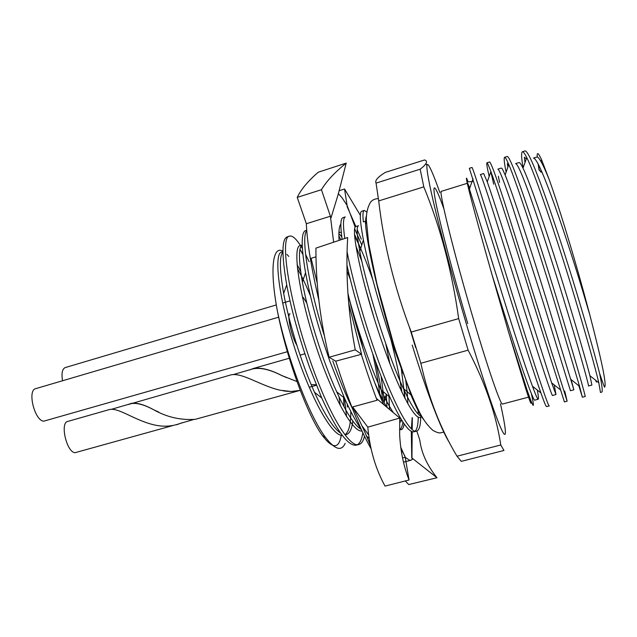 <?xml version="1.0" encoding="UTF-8"?>
<svg xmlns="http://www.w3.org/2000/svg" width="637" height="637" viewBox="0 0 637 637"><rect width="100%" height="100%" fill="white"/><g stroke="black" fill="none" stroke-linecap="round" stroke-linejoin="round"><path stroke-width="0.96" d="M371.053 448.735C360.04 429.362 348.264 400.179 335.731 361.171L361.577 354.252L348.726 303.403M318.858 300.186C311.318 267.874 307.145 242.386 306.333 223.722L330.396 216.23L330.977 217.95L338.096 194.699L346.217 163.104L318.269 172.213C308.061 181.012 301.046 189.404 297.232 197.39L321.446 189.707L330.977 217.95M411.303 431.345L411.757 457.86L412.426 459.293L410.945 460.264L409.4 460.217L405.228 457.255L400.745 447.214M338.351 193.712L341.965 197.629L347.069 205.377L355.167 227.13M412.163 417.657L411.398 428.812M404.129 423.844C403.659 427.308 402.703 429.25 401.246 429.68L399.51 429.465M390.863 339.425C395.927 359.252 399.622 376.897 401.947 392.36M354.602 235.945L358.878 244.449C363.409 254.482 368.043 266.226 372.78 279.683M338.892 235.993L340.883 239.783M381.093 376.204L384.374 401.66L386.261 394.215M389.955 363.998L385.664 343.439M361.935 261.56L355.876 245.962M383.665 404.535C371.857 378.673 356.855 332.219 347.937 293.315M339.059 240.396C338.597 232.242 339.083 226.979 340.5 224.59M415.674 347.635L409.424 327.203M366.498 215.712C365.821 217.193 365.542 219.869 365.654 223.738M403.149 373.545L392.607 344.569C379.62 306.978 368.234 265.048 363.401 239.958C360.032 221.843 359.443 212.288 361.625 211.285L364.173 210.409C362.875 210.974 362.604 214.812 363.369 221.923L365.375 221.214C366.116 241.805 378.171 295.608 393.475 344.33L410.937 394.868C416.017 407.178 420.253 415.404 423.653 419.552M537.222 157.005C536.864 151.686 538.321 152.617 541.585 159.791L549.269 179.793C545.997 171.6 543.226 165.501 540.972 161.511C539.101 158.255 537.732 156.758 536.864 157.02L533.424 158.087C536.051 158.103 541.952 170.533 551.116 195.392C560.385 220.402 573.005 258.622 582.688 290.862L589.902 315.211C601.758 360.861 606.687 384.716 604.696 386.778L604.218 386.484M549.269 179.793C558.044 204.198 571.899 249.178 583.309 290.687L589.902 315.211M566.611 295.401C550.257 241.55 529.817 181.569 523.017 168.2C521.082 164.219 519.744 162.339 519.012 162.562L515.596 163.621C517.65 163.813 523.041 176.353 531.784 201.228C540.646 226.262 553.043 264.387 562.805 296.476C578.858 348.909 589.798 388.124 588.421 385.974L591.892 385.059L589.926 375.726C586.613 362.644 577.122 329.926 566.611 295.401M546.857 300.975C530.78 248.748 511.336 189.659 505.117 174.984C503.126 170.206 501.852 167.905 501.279 168.064L497.887 169.124C499.368 169.482 504.273 182.118 512.594 207.025L543.082 302.042L570.433 390.72L573.881 389.812L546.857 300.975M498.373 176.226L499.599 182.397M527.253 306.508C511.471 255.915 492.958 197.781 487.273 181.871L483.666 173.535L480.298 174.578C481.214 175.119 485.633 187.851 493.548 212.782L523.503 307.567C539.746 359.515 552.383 397.974 552.574 395.434L555.997 394.534L551.602 382.805L527.253 306.508M571.094 379.588L573.881 389.812M554.166 384.852L555.997 394.534M537.286 390.043C538.424 395.935 538.743 398.993 538.225 399.216C537.628 399.431 535.693 395.075 532.436 386.173C526.369 369.54 518.16 344.816 507.793 312.003L466.61 179.984C466.077 177.03 466.547 177.627 468.028 181.776L472.511 181.593M533.249 386.954L533.511 388.244M538.225 399.216L534.833 400.116C533.878 402.847 520.405 364.762 504.074 313.046L492.051 274.786C477.854 224.869 467.375 185.566 466.61 179.984M439.841 192.565C429.274 162.507 423.716 153.7 428.781 180.398C433.757 206.778 450.359 270.351 467.964 329.385C482.655 378.681 495.737 417.307 501.542 429.601C507.355 441.847 506.28 429.816 500.459 403.818M426.822 165.389L426.049 163.486M468.115 350.167L458.68 318.604C452.015 271.131 440.39 227.226 423.812 186.872L420.157 169.211C426.718 164.195 428.191 161.113 424.568 159.959L385.313 172.388C377.773 177.054 374.691 180.621 376.061 183.106L378.704 200.918C383.713 244.321 394.55 288.035 411.231 332.06L420.842 363.257C428.645 398.236 440.708 429.227 457.04 456.227L461.299 461.363L503.955 450.463L500.786 444.984C496.191 414.607 485.298 382.996 468.115 350.167L420.842 363.257M469.811 187.963L467.765 183.432M531.449 394.016C535.168 410.642 533.591 408.962 526.727 388.976L508.533 331.941L525.485 387.909C530.462 403.388 532.078 407.139 530.334 399.176M522.372 151.749L525.095 150.897C527.635 150.937 533.75 164.386 543.441 191.243C553.25 218.308 566.771 259.737 577.226 294.613C587.266 328.135 594.727 354.379 599.592 373.346C602.084 385.624 602.809 391.882 601.75 392.129L600.468 392.464L598.82 382.789C595.603 368.895 585.562 333.27 574.168 295.472C556.555 236.813 534.22 171.648 526.759 157.61C524.665 153.445 523.208 151.487 522.372 151.749C521.138 152.617 521.392 158 523.128 167.889M524.999 162.594L524.378 157.267L526.329 158.82M514.648 312.241L469.35 168.303L472.009 167.467C472.726 168.08 477.248 181.856 485.593 208.793L517.634 311.405C535.136 367.533 548.895 408.707 549.269 405.88L546.562 406.589C546.068 406.788 544.189 402.242 540.917 392.949C534.65 375.089 525.891 348.184 514.648 312.241M486.899 162.817L489.582 161.981C490.896 162.403 495.944 176.075 504.727 202.98L567.137 401.199L564.406 401.915L534.339 306.7C517.34 251.599 497.139 188.417 490.888 171.568C488.69 165.612 487.361 162.698 486.899 162.817C486.429 163.375 487.186 167.913 489.176 176.457M493.699 184.212L490.729 171.138M578.842 385.751L582.377 397.209L579.535 386.301L554.182 301.11C536.864 244.226 515.62 180.016 508.796 164.529C506.646 159.513 505.237 157.108 504.576 157.299C503.74 158.008 504.249 162.953 506.12 172.149M507.888 167.125L507.323 163.637L508.724 164.744M504.576 157.299L507.275 156.463C509.202 156.694 514.776 170.254 524.012 197.136C533.384 224.224 546.673 265.541 557.208 300.25C574.502 356.919 586.414 398.905 585.124 396.485L582.377 397.209M567.137 401.199L564.716 391.038M306.859 303.22L303.3 297.463L302.456 297.176M276.323 304.932L65.173 367.597C62.243 368.958 61.359 373.346 62.53 380.759M172.476 425.667C166.233 426.623 159.895 426.312 153.445 424.728C133.467 419.855 117.463 406.581 108.593 409.79L67.729 421.447C59.782 422.713 66.614 452.238 74.991 452.716L172.476 425.667M316.199 384.78L311.19 384.629M296.985 381.555L281.761 375.519C270.024 369.468 260.429 367.159 252.977 368.6L249.728 369.914M158.709 412.059L153.74 409.782C166.798 417.155 180.637 420.34 195.248 419.329L300.242 390.362L291.053 391.484L279.89 390.186C259.442 385.417 240.85 371.307 229.686 375.241L128.133 404.567M153.74 409.782C144.01 404.471 136.342 402.369 130.744 403.468M182.405 422.649L176.632 424.752M288.195 314.367L290.034 313.826C286.586 313.914 291.571 337.037 296.842 345.206M278.664 317.17L35.712 388.65C27.096 390.139 34.557 420.643 43.698 421.192L287.367 351.704M346.934 265.04C352.779 291.093 360.988 319.535 371.562 350.366C377.797 368.266 383.92 383.904 389.916 397.273C400.824 420.993 408.771 432.515 413.763 431.838L416.351 431.233C409.456 433.646 391.659 399.757 374.349 349.602C362.413 315.251 351.927 277.047 347.077 251.79M415.109 431.185C417.124 429.322 418.167 424.608 418.23 417.052M418.222 414.146L418.023 409.185M420.699 417.283C420.611 425.898 419.162 430.548 416.351 431.233M358.878 244.449L354.49 234.201M344.784 238.477C342.897 225.06 343.056 217.87 345.27 216.914L342.754 217.782C340.492 218.738 340.285 225.936 342.125 239.369M354.65 228.715L361.784 245.07M364.173 210.409L366.856 212.089M347.197 404.025L347.46 407.035M346.608 416.694L344.458 398.085C350.565 411.621 356.194 422.116 361.338 429.561M364.491 436.249C363.289 441.218 361.314 443.997 358.559 444.594C349.402 447.5 329.584 415.117 312.305 366.681C289.118 302.925 279.436 236.892 289.389 236.168L286.929 237.012C281.737 239.472 281.665 255.437 286.722 284.882C291.507 310.362 299.135 337.873 309.59 367.43L321.725 397.95C336.455 430.333 347.89 446.075 356.035 445.183L356.417 445.088M357.429 444.674C360.104 443.105 361.896 439.132 362.819 432.754M302.87 254.458L299.979 249.282M289.389 236.168C292.152 235.252 295.855 238.365 300.489 245.516M300.983 246.28L302.376 248.581M305.593 254.45L309.144 261.735M305.617 230.578L305.378 230.658C301.086 232.664 301.142 246.678 305.569 272.7C310.482 299.47 318.643 329.17 330.062 361.792L344.466 398.093L336.71 391.827C346.536 413.158 354.713 425.683 361.219 429.394M324.392 335.81C307.663 282.302 301.022 236.064 306.763 230.674M300.68 271.489L297.073 264.538M282.955 251.965C279.325 256.018 279.563 269.841 283.664 293.442C288.927 322.449 301.341 363.082 314.503 392.281C324.639 414.599 333.374 428.239 340.707 433.208M344.935 434.729L346.305 434.577C349.729 433.526 351.895 429.004 352.802 421.001M302.217 245.006C298.498 247.172 298.546 259.538 302.376 282.103C307.798 313.014 322.258 360.295 336.71 391.827M362.979 348.431L359.117 331.949M389.494 409.424L389.016 396.525M374.445 319.177L364.929 286.355M341.305 232.616L339.696 232.21L338.916 232.816M349.084 298.164C357.476 329.488 370.121 365.98 381.165 389.948C385.688 399.749 389.78 407.346 393.443 412.744M399.678 419.934L402.393 421.232M407.871 403.906C407.712 397.09 406.947 388.912 405.578 379.373M421.79 416.988L420.356 417.37C413.453 420.412 393.507 378.832 376.403 325.348C359.228 271.888 350.971 227.027 355.804 226.581L358.472 225.761C356.354 226.549 356.8 235.077 359.801 251.344C365.996 285.121 386.794 352.818 403.364 388.451C411.629 406.358 417.824 415.762 421.949 416.67M338.995 396.747L340.254 405.65M343.908 406.502L343.542 396.023M366.171 435.692L369.126 438.487M379.748 393.777C378.171 381.412 375.83 368.043 372.717 353.67M350.318 279.285L347.006 271.075M368.616 434.864L362.095 426.018M352.516 408.747C345.931 395.378 339.362 379.477 332.809 361.036M345.158 443.344C341.528 451.657 334.974 449.674 325.523 437.396C309.662 416.797 287.398 358.655 277.445 311.294C269.539 269.3 272.644 244.95 282.955 251.225M286.913 254.346L288.784 256.424M282.955 251.559L281.61 251.973C273.854 253.343 278.098 295.329 293.84 345.421C309.486 395.521 331.622 436.13 342.356 435.437M344.951 434.737C348.893 432.021 350.844 424.242 350.804 411.391M302.249 246.097L301.365 245.715M302.217 244.982L299.923 245.691C292.845 246.941 298.156 290.066 314.423 341.201C330.595 392.36 352.317 432.881 361.983 430.962M386.97 407.306L386.356 395.29M341.79 236.837L338.892 233.564M374.612 382.399C378.888 392.336 382.893 400.546 386.619 407.011M399.598 421.933L400.944 421.893M405.068 398.698L401.294 368.727M401.127 367.724L400.848 366.148M415.937 347.826L415.794 347.149M402.918 422.052C402.369 425.811 401.39 428.335 399.972 429.633M382.861 400.092C381.173 388.299 378.665 375.257 375.344 360.98M277.445 311.294C286.602 358.464 307.663 415.794 322.457 435.628C332.737 449.125 338.995 449.021 341.233 435.31M341.766 430.27L341.798 429.72M297.479 268.726C301.763 276.116 306.102 285.225 310.506 296.038M300.186 390.226C294.756 391.588 289.047 391.787 283.059 390.807M193.457 419.584L179.984 423.486C172.611 426.233 164.832 426.87 156.654 425.405M286.921 377.749L281.888 375.615C269.73 369.38 259.832 367.191 252.204 369.046L251.719 369.221M153.931 409.902C143.851 404.439 135.944 402.417 130.211 403.842L129.805 403.985M412.187 345.063C426.957 393.013 441.624 430.723 449.396 442.516M539.38 170.159L541.108 172.221L541.625 171.321M541.291 171.894L541.108 170.143M539.292 170.183L538.138 164.075L539.109 170.238M604.696 386.778C604.991 388.817 603.287 384.342 599.592 373.346M596.367 382.16L595.714 380.321M508.533 331.941L492.051 274.786M525.875 388.244L529.148 395.919M500.786 444.984L457.04 456.227M458.68 318.604L411.231 332.06M423.812 186.872L378.704 200.918M420.157 169.211L376.061 183.106M404.798 455.845L400.999 449.117M370.36 445.47C366.474 435.214 360.574 422.371 352.651 406.947L377.048 400.259L376.833 398.81L399.773 418.047L367.812 427.148C369.731 449.045 375.472 468.697 385.043 486.103L409.05 479.987L405.228 457.255L402.544 457.947M377.048 400.259C371.721 386.165 366.442 370.742 361.203 353.989L361.577 354.252M333.645 242.203L330.396 216.23M317.218 283.019L311.103 258.327L315.984 256.83M399.805 387.734L401.175 387.36M335.731 361.171L329.138 357.253L355.263 349.856L361.203 353.989M355.263 349.856C348.686 315.498 346.002 281.228 347.221 247.045L347.659 237.521L315.912 248.127C315.848 284.588 320.26 320.96 329.138 357.253M352.651 406.947L367.812 427.148M409.05 479.987C403.587 466.093 400.45 450.908 399.646 434.442L399.773 418.047M405.331 480.935L408.707 484.558L436.982 477.75L411.757 457.86M412.33 417.617L412.211 429.553M412.187 431.703L411.932 457.812M436.982 477.75C427.077 465.368 421.336 452.772 419.767 439.952L416.821 431.106M401.692 390.664L401.206 390.784M347.069 206.515L355.884 226.557M357.19 229.599L361.306 239.17M339.115 190.726L344.553 189.014L347.237 206.468M344.553 189.014L360.367 215.354M306.333 223.722L297.232 197.39M321.446 189.707C326.494 181.203 334.751 172.332 346.217 163.104M467.279 183.305L441.473 191.291C438.057 188.998 454.133 254.418 473.817 320.546C488.706 370.885 500.889 405.673 502.513 404.033L529.18 396.97M443.917 208.944C435.35 184.889 431.345 179.642 435.827 202.486C440.263 225.132 453.663 276.235 467.773 323.588M410.945 460.264L403.492 462.183M378.306 198.585C375.352 198.808 373.25 199.556 371.992 200.822C370.463 201.228 365.901 209.422 366.386 220.386L368.735 243.971L376.961 284.15L393.69 344.418C402.457 372.327 410.897 394.598 419.035 411.215C422.864 419.138 427.475 425.516 432.881 430.365C439.196 433.797 439.801 433.08 443.79 432.077M525.485 387.909L526.727 388.976M532.771 387.081L533.376 386.922M290.034 300.863L282.629 303.061M304.86 353.79L300.099 355.151M289.302 358.233L252.977 368.6M356.027 445.183L358.567 444.594M305.378 230.658L306.723 230.196M389.916 397.273L381.165 389.948M363.401 239.958L359.801 251.344M410.937 394.868L403.364 388.451M283.664 293.442L286.722 284.882M314.503 392.281L321.725 397.95M302.376 282.103L305.569 272.7M404.654 393.316L403.778 396.126M309.176 387.28L316.398 385.274M232.983 374.675L252.204 369.046M111.236 409.368L130.211 403.842M541.585 159.791L540.972 161.511M589.926 375.726L598.82 382.789M523.017 168.2L526.759 157.61M570.768 379.326L579.535 386.301M505.117 174.984L508.796 164.529M551.602 382.805L560.234 389.693M487.273 181.871L490.888 171.568M532.436 386.173L540.917 392.949M469.493 188.87L473.036 178.734M322.457 435.628L325.523 437.396M338.932 232.449L339.696 232.21"/></g></svg>

